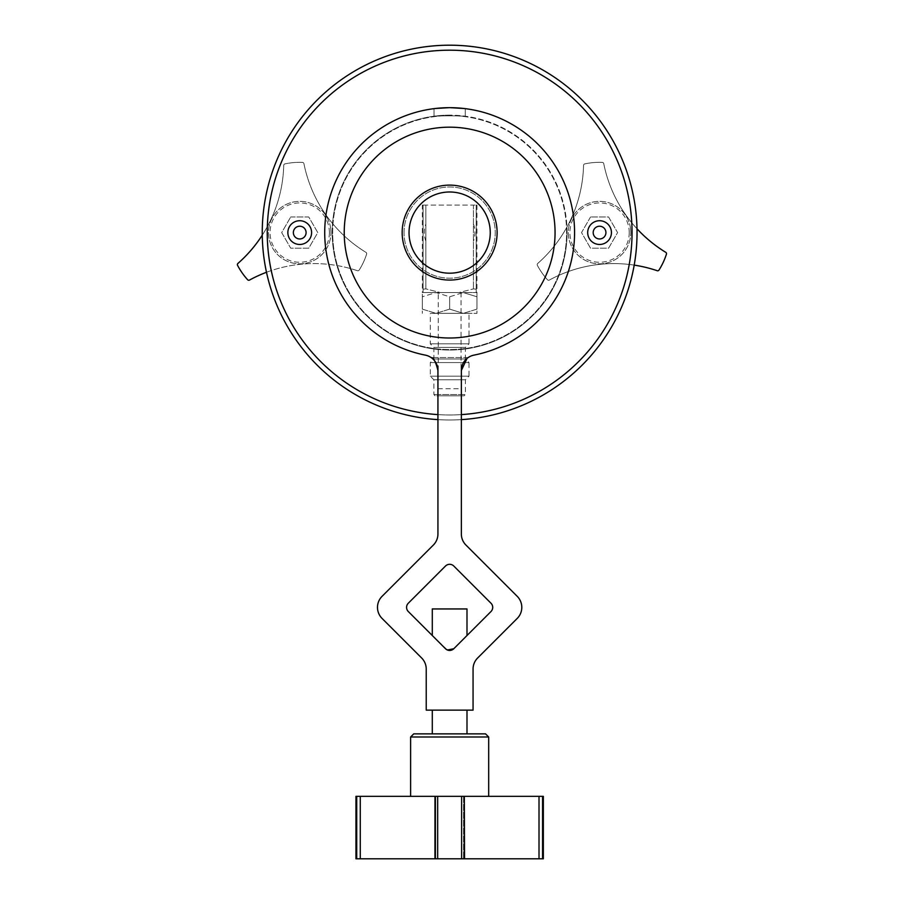 <?xml version="1.0" encoding="UTF-8"?>
<svg xmlns="http://www.w3.org/2000/svg" width="904" height="904" viewBox="0 0 904 904"><rect width="100%" height="100%" fill="white"/><g stroke="black" fill="none" stroke-linecap="round" stroke-linejoin="round"><path stroke-width="0.68" stroke-dasharray="4.52 3.39" d="M490.25 232.588A40.601 40.601 0 0 1 449.65 273.2A40.601 40.601 0 0 1 409.037 232.588A40.601 40.601 0 0 1 449.65 191.987A40.601 40.601 0 0 1 490.25 232.588M290.715 216.983L308.75 216.983L317.767 232.588L308.75 248.204L290.715 248.204L281.698 232.588L290.715 216.983L281.698 232.588L290.715 248.204L308.75 248.204L317.767 232.588L308.75 216.983L290.715 216.983M566.605 232.588A116.966 116.966 0 0 0 449.65 115.633A116.966 116.966 0 0 0 332.683 232.588A116.966 116.966 0 0 0 449.65 349.554A116.966 116.966 0 0 0 566.605 232.588M437.931 414.608A182.393 182.393 0 0 0 461.356 414.608A182.393 182.393 0 0 1 437.931 414.608M590.538 216.983L581.532 232.588L590.538 248.204L608.573 248.204L617.59 232.588L608.573 216.983L590.538 216.983L608.573 216.983L617.59 232.588L608.573 248.204L590.538 248.204L581.532 232.588L590.538 216.983M449.65 45.2A187.388 187.388 0 0 0 287.359 326.287A187.388 187.388 0 0 0 611.929 326.287A187.388 187.388 0 0 0 449.65 45.2M449.65 115.158A117.43 117.43 0 0 0 332.209 232.588A117.43 117.43 0 0 0 449.65 350.029A117.43 117.43 0 0 0 567.079 232.588A117.43 117.43 0 0 0 449.65 115.158M467.029 358.413L468.227 357.521L431.072 357.521L468.227 357.521A15.617 15.617 0 0 1 473.933 355.136A124.933 124.933 0 0 0 553.53 163.206A124.933 124.933 0 0 0 345.757 163.206A124.933 124.933 0 0 0 425.355 355.136A15.617 15.617 0 0 1 431.072 357.521M476.193 292.557L476.973 292.557L476.193 292.557L476.193 205.106L476.973 205.106L476.193 205.106L476.193 292.557L463.311 292.557L476.973 296.783L476.973 292.557L476.973 296.783L463.311 292.557L449.65 296.783L435.977 292.557L422.315 296.783L422.315 292.557L422.315 296.783L435.977 292.557L449.65 296.783L463.311 292.557L435.977 292.557L476.193 292.557L458.983 292.557L473.447 288.885L458.983 292.557L476.193 292.557L476.193 289.212L473.447 288.885L476.193 289.212L476.193 292.557M449.65 309.123L449.65 296.783L449.65 309.123L435.977 313.349L449.65 309.123L463.311 313.349L449.65 309.123M422.315 309.123L422.315 296.783L422.315 309.123L435.977 313.349L422.315 309.123L422.315 313.349L422.315 309.123M476.973 309.123L476.973 296.783L476.973 309.123L463.311 313.349L476.973 309.123L476.973 313.349L476.973 309.123M469.006 313.349L430.281 313.349L469.006 313.349L469.006 343.814L430.281 343.814L469.006 343.814L465.424 347.407L433.875 347.407L465.424 347.407L465.424 358.978L433.875 358.978L465.424 358.978L469.006 362.56L430.281 362.56L469.006 362.56L469.006 376.177L430.281 376.177L469.006 376.177L465.424 379.77L433.875 379.77L465.424 379.77L465.424 394.551L433.875 394.551L465.424 394.551L464.17 395.805L435.118 395.805L464.17 395.805M435.977 313.349L476.973 313.349L435.977 313.349M438.248 395.805L461.051 395.805L438.248 395.805L438.248 292.557L461.051 292.557L438.248 292.557M422.315 292.557L435.977 292.557L422.315 292.557L422.315 205.106L423.095 205.106L423.095 292.557L423.095 205.106L422.315 205.106M423.095 205.106L476.193 205.106L473.447 205.106L473.447 288.885L473.447 205.106L423.095 205.106L423.095 292.557L423.095 289.212L425.84 288.885L440.304 292.557L423.095 292.557L458.983 292.557L440.304 292.557L425.84 288.885L423.095 289.212L423.095 205.106M425.84 288.885L425.84 205.106L425.84 288.885M476.193 289.212L476.193 205.106L476.193 289.212M432.293 608.946L466.995 608.946M449.65 650.451L445.502 648.733L432.293 635.523L447.39 649.999M453.785 648.733L466.995 635.523L453.785 648.733A5.853 5.853 0 0 1 445.502 648.733L408.292 611.522A5.853 5.853 0 0 1 408.292 603.239L445.502 566.028A5.853 5.853 0 0 1 453.785 566.028L490.996 603.239A5.853 5.853 0 0 1 490.996 611.522L453.785 648.733M629.229 232.588A29.674 29.674 0 0 1 585.476 258.702A29.674 29.674 0 0 1 583.272 207.796A29.674 29.674 0 0 1 629.229 232.588M630.676 229.898A31.233 31.233 0 0 1 586.334 260.894A31.233 31.233 0 0 1 581.667 206.993A31.233 31.233 0 0 1 630.676 229.898A31.233 31.233 0 0 1 586.334 260.894A31.233 31.233 0 0 1 581.667 206.993A31.233 31.233 0 0 1 630.676 229.898M637.004 228.78A134.922 134.922 0 0 1 603.748 163.624A1.559 1.559 0 0 0 602.279 162.37A70.275 70.275 0 0 0 584.786 163.895A1.559 1.559 0 0 0 583.555 165.375A134.922 134.922 0 0 1 537.733 263.448A1.559 1.559 0 0 0 537.383 265.347A70.275 70.275 0 0 0 547.451 279.743A1.559 1.559 0 0 0 549.349 280.059A134.922 134.922 0 0 1 634.19 265.121M329.395 232.588A29.674 29.674 0 0 1 285.641 258.702A29.674 29.674 0 0 1 283.438 207.796A29.674 29.674 0 0 1 329.395 232.588M330.841 229.898A31.233 31.233 0 0 1 286.512 260.894A31.233 31.233 0 0 1 281.833 206.993A31.233 31.233 0 0 1 330.841 229.898A31.233 31.233 0 0 1 286.512 260.894A31.233 31.233 0 0 1 281.833 206.993A31.233 31.233 0 0 1 330.841 229.898M266.499 272.273A134.922 134.922 0 0 1 357.362 270.703A1.559 1.559 0 0 0 359.182 270.059A70.275 70.275 0 0 0 366.617 254.148A1.559 1.559 0 0 0 365.939 252.34A134.922 134.922 0 0 1 303.925 163.624A1.559 1.559 0 0 0 302.456 162.37A70.275 70.275 0 0 0 284.952 163.895A1.559 1.559 0 0 0 283.72 165.375A134.922 134.922 0 0 1 262.273 235.164M425.84 241.176A25.301 25.301 0 0 1 425.84 224.011M473.447 224.011A25.301 25.301 0 0 1 473.447 241.176M404.043 232.588A45.595 45.595 0 0 1 472.442 193.106A45.595 45.595 0 0 1 472.442 272.081A45.595 45.595 0 0 1 404.043 232.588A45.595 45.595 0 0 1 472.442 193.106A45.595 45.595 0 0 1 472.442 272.081A45.595 45.595 0 0 1 404.043 232.588M402.167 232.588A47.471 47.471 0 0 1 473.38 191.478A47.471 47.471 0 0 1 473.38 273.709A47.471 47.471 0 0 1 402.167 232.588M344.232 232.588A105.406 105.406 0 0 0 449.65 338.006A105.406 105.406 0 0 0 555.056 232.588A105.406 105.406 0 0 0 449.65 127.181A105.406 105.406 0 0 0 344.232 232.588M449.13 107.666L464.068 108.503M450.158 107.666L435.219 108.503M461.356 370.459L461.356 534.004A15.617 15.617 0 0 0 465.933 545.044L517.224 596.335A15.617 15.617 0 0 1 517.224 618.426L477.64 657.999A15.617 15.617 0 0 0 473.063 669.05L473.063 710.137L426.225 710.137L426.225 669.05A15.617 15.617 0 0 0 421.648 657.999L382.064 618.426A15.617 15.617 0 0 1 382.064 596.335L433.355 545.044A15.617 15.617 0 0 0 437.931 534.004L437.931 370.459M465.266 116.672L465.266 108.649L465.266 116.672C466.238 115.542 433.039 115.542 434.033 116.672C433.061 115.531 466.227 115.542 465.266 116.672M434.033 116.672L434.033 108.649L434.033 116.672M461.356 419.625A187.388 187.388 0 0 1 437.931 419.625M567.079 232.588A117.43 117.43 0 0 0 390.923 130.888A117.43 117.43 0 0 0 390.923 334.299A117.43 117.43 0 0 0 567.079 232.588M637.037 232.588A187.388 187.388 0 0 0 449.65 45.2A187.388 187.388 0 0 0 262.25 232.588A187.388 187.388 0 0 0 449.65 419.987A187.388 187.388 0 0 0 637.037 232.588M632.043 232.588A182.393 182.393 0 0 1 358.447 390.551A182.393 182.393 0 0 1 358.447 74.636A182.393 182.393 0 0 1 632.043 232.588M262.25 232.588A187.388 187.388 0 0 1 543.338 70.309A187.388 187.388 0 0 1 543.338 394.878A187.388 187.388 0 0 1 262.25 232.588M332.683 232.588A116.966 116.966 0 0 1 508.127 131.295A116.966 116.966 0 0 1 508.127 333.892A116.966 116.966 0 0 1 332.683 232.588M657.185 270.703A134.922 134.922 0 0 0 549.349 280.059A1.559 1.559 0 0 1 547.451 279.743A70.275 70.275 0 0 1 537.383 265.347A1.559 1.559 0 0 1 537.733 263.448A134.922 134.922 0 0 0 583.555 165.375A1.559 1.559 0 0 1 584.786 163.895A70.275 70.275 0 0 1 602.279 162.37A1.559 1.559 0 0 1 603.748 163.624A134.922 134.922 0 0 0 665.773 252.34A1.559 1.559 0 0 1 666.44 254.148A70.275 70.275 0 0 1 659.005 270.059A1.559 1.559 0 0 1 657.185 270.703M357.362 270.703A134.922 134.922 0 0 0 249.527 280.059A1.559 1.559 0 0 1 247.617 279.743A70.275 70.275 0 0 1 237.56 265.347A1.559 1.559 0 0 1 237.91 263.448A134.922 134.922 0 0 0 283.72 165.375A1.559 1.559 0 0 1 284.952 163.895A70.275 70.275 0 0 1 302.456 162.37A1.559 1.559 0 0 1 303.925 163.624A134.922 134.922 0 0 0 365.939 252.34A1.559 1.559 0 0 1 366.617 254.148A70.275 70.275 0 0 1 359.182 270.059A1.559 1.559 0 0 1 357.362 270.703M466.995 710.137L432.293 710.137L466.995 710.137M449.65 796.334L410.608 796.334L449.65 796.334M543.338 796.334L355.95 796.334M355.95 858.8L435.728 858.8L434.948 858.8L434.948 796.334L435.728 796.334L434.982 796.334L434.948 858.8L464.34 858.8L463.56 858.8L464.34 858.8L464.306 796.334L464.34 858.8M485.561 733.867L413.727 733.867M432.293 733.867L466.995 733.867M464.532 858.8L543.338 858.8M435.728 858.8L434.982 858.8L435.728 858.8L435.728 796.334L435.728 858.8M437.931 388.754L461.356 388.754M410.608 736.997L488.68 736.997M542.569 858.8L542.569 796.334M539.01 796.334L539.01 858.8M437.672 858.8L437.672 796.334M461.616 796.334L461.616 858.8M360.278 858.8L360.278 796.334M356.718 796.334L356.718 858.8M476.973 205.106L476.973 292.557M435.118 395.805L433.875 394.551L433.875 379.77L430.281 376.177L430.281 362.56L433.875 358.978L433.875 347.407L430.281 343.814L430.281 313.349M461.051 292.557L461.051 395.805M463.56 796.334L463.56 858.8L463.56 796.334"/><path stroke-width="1.36" d="M409.037 232.588A40.601 40.601 0 0 1 469.944 197.434A40.601 40.601 0 0 1 469.944 267.753A40.601 40.601 0 0 1 409.037 232.588M267.245 232.588A182.393 182.393 0 0 0 437.931 414.608A182.393 182.393 0 0 1 267.347 226.734A182.393 182.393 0 0 1 449.65 50.195A182.393 182.393 0 0 1 631.941 226.734A182.393 182.393 0 0 1 461.356 414.608A182.393 182.393 0 0 0 631.873 224.78A182.393 182.393 0 0 0 445.74 50.24A182.393 182.393 0 0 0 267.245 232.588M607.273 241.617A11.865 11.865 0 0 1 587.894 234.757A11.865 11.865 0 0 1 603.522 221.401A11.865 11.865 0 0 1 607.273 241.617M307.439 241.617A11.865 11.865 0 0 1 288.06 234.757A11.865 11.865 0 0 1 303.687 221.401A11.865 11.865 0 0 1 307.439 241.617M303.868 237.436A6.373 6.373 0 0 1 293.461 233.752A6.373 6.373 0 0 1 301.857 226.588A6.373 6.373 0 0 1 303.868 237.436M466.995 635.523L466.995 608.946L432.293 608.946L432.293 635.523M447.39 649.999L453.785 648.733L449.65 650.451M634.19 265.121A134.922 134.922 0 0 1 657.185 270.703A1.559 1.559 0 0 0 659.005 270.059A70.275 70.275 0 0 0 666.44 254.148A1.559 1.559 0 0 0 665.773 252.34A134.922 134.922 0 0 1 637.004 228.78M262.273 235.164A134.922 134.922 0 0 1 237.91 263.448A1.559 1.559 0 0 0 237.56 265.347A70.275 70.275 0 0 0 247.617 279.743A1.559 1.559 0 0 0 249.527 280.059A134.922 134.922 0 0 1 266.499 272.273M344.232 232.588A105.406 105.406 0 0 1 502.353 141.306A105.406 105.406 0 0 1 502.353 323.881A105.406 105.406 0 0 1 344.232 232.588M402.167 232.588A47.471 47.471 0 0 1 473.38 191.478A47.471 47.471 0 0 1 473.38 273.709A47.471 47.471 0 0 1 402.167 232.588M467.029 358.413L461.356 370.459A15.617 15.617 0 0 1 473.933 355.136A124.933 124.933 0 0 0 553.53 163.206A124.933 124.933 0 0 0 345.757 163.206A124.933 124.933 0 0 0 425.355 355.136A15.617 15.617 0 0 1 437.931 370.459C435.852 362.052 433.57 357.747 431.072 357.521M435.219 108.503L449.13 107.666M464.068 108.503L450.158 107.666M408.292 611.522L445.502 648.733A5.853 5.853 0 0 0 453.785 648.733L490.996 611.522A5.853 5.853 0 0 0 490.996 603.239L453.785 566.028A5.853 5.853 0 0 0 445.502 566.028L408.292 603.239A5.853 5.853 0 0 0 408.292 611.522M437.931 370.459L437.931 534.004A15.617 15.617 0 0 1 433.355 545.044L382.064 596.335A15.617 15.617 0 0 0 382.064 618.426L421.648 657.999A15.617 15.617 0 0 1 426.225 669.05L426.225 710.137L473.063 710.137L473.063 669.05A15.617 15.617 0 0 1 477.64 657.999L517.224 618.426A15.617 15.617 0 0 0 517.224 596.335L465.933 545.044A15.617 15.617 0 0 1 461.356 534.004L461.356 370.459M437.931 419.625A187.388 187.388 0 0 1 262.341 226.734A187.388 187.388 0 0 1 449.65 45.2A187.388 187.388 0 0 1 636.947 226.734A187.388 187.388 0 0 1 461.356 419.625M603.702 237.436A6.373 6.373 0 0 1 593.295 233.752A6.373 6.373 0 0 1 601.68 226.588A6.373 6.373 0 0 1 603.702 237.436M355.95 796.334L543.338 796.334L543.338 858.8L355.95 858.8L355.95 796.334M434.982 796.334L434.948 858.8L434.982 796.334M410.608 736.997L413.727 733.867L485.561 733.867L488.68 736.997L410.608 736.997L410.608 796.334M466.995 710.137L466.995 733.867L432.293 733.867L432.293 710.137M464.34 858.8L464.34 796.334L464.532 858.8M461.616 858.8L461.616 796.334M437.672 796.334L437.672 858.8M539.01 858.8L539.01 796.334M542.569 796.334L542.569 858.8M356.718 858.8L356.718 796.334M360.278 796.334L360.278 858.8M488.68 736.997L488.68 796.334"/></g></svg>
